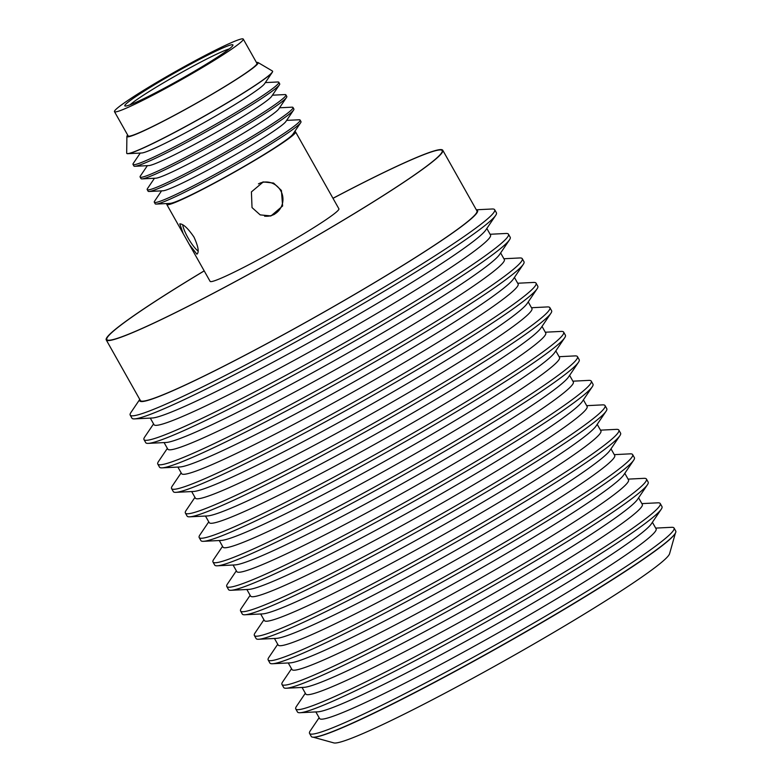 <?xml version="1.0" encoding="UTF-8"?>
<svg xmlns="http://www.w3.org/2000/svg" width="782" height="782" viewBox="0 0 782 782"><rect width="100%" height="100%" fill="white"/><g stroke="black" fill="none" stroke-linecap="round" stroke-linejoin="round"><path stroke-width="1.17" d="M264.541 216.145A17.155 16.696 77.3 0 0 280.699 190.691A17.155 16.696 77.3 0 0 258.431 183.887M182.695 224.805A17.155 3.773 -120.3 0 0 188.003 237.826A17.155 3.773 -120.3 0 0 198.129 251.051M114.485 111.67L128.15 135.912A73.909 4.995 -29.4 0 0 209.126 95.883A73.909 4.995 -29.4 0 0 256.936 63.342L243.27 39.1A73.909 4.995 -29.4 0 0 162.294 79.129A73.909 4.995 -29.4 0 0 114.485 111.67A73.909 4.995 -29.4 0 0 195.461 71.631A73.909 4.995 -29.4 0 0 243.27 39.1M164.953 78.532A62.061 4.193 -29.4 0 0 125.081 106.029A62.061 4.193 -29.4 0 0 192.802 72.237A62.061 4.193 -29.4 0 0 232.958 45.239A62.061 4.193 -29.4 0 0 164.953 78.532M229.302 48.885A59.266 4.008 -29.4 0 0 166.947 80.81A59.266 4.008 -29.4 0 0 130.095 104.788M127.671 135.061A75.307 5.093 -29.4 0 0 126.889 136.391L126.684 153.077A83.674 5.66 -29.4 0 0 126.743 153.301A83.674 5.66 -29.4 0 0 218.413 107.984A83.674 5.66 -29.4 0 0 272.537 71.152A83.674 5.66 -29.4 0 0 272.371 70.986L258.001 62.511A75.307 5.093 -29.4 0 0 256.457 62.492M126.889 136.391A75.307 5.093 -29.4 0 0 209.439 95.805A75.307 5.093 -29.4 0 0 258.001 62.511M126.743 153.301L126.792 153.399A83.674 5.66 -29.4 0 0 127.828 153.683A83.674 5.66 -29.4 0 0 129.196 153.477A83.674 5.66 -29.4 0 0 218.471 108.082A83.674 5.66 -29.4 0 0 272.302 72.276A83.674 5.66 -29.4 0 0 272.595 71.25L272.537 71.152M204.21 270.904A192.45 13.02 -29.4 0 0 106.841 339.564A192.45 13.02 -29.4 0 0 317.688 235.333A192.45 13.02 -29.4 0 0 442.172 150.613A192.45 13.02 -29.4 0 0 332.995 198.335M186.175 238.872L183.164 233.554L179.792 223.857C183.252 223.887 187.993 228.295 193.995 237.102C198.354 246.701 199.312 252.391 196.869 254.17L189.244 244.346L186.175 238.872M189.244 244.336L210.114 281.373A73.909 4.995 -29.4 0 0 212.235 281.442A73.909 4.995 -29.4 0 0 284.081 245.392A73.909 4.995 -29.4 0 0 338.899 208.804L295.586 131.943A73.909 4.995 150.6 0 1 240.768 168.531A73.909 4.995 150.6 0 1 168.922 204.571A73.909 4.995 150.6 0 1 166.801 204.503A73.909 4.995 150.6 0 1 167.094 203.535M268.676 182.206L262.625 182.089M270.24 216.076L274.316 214.385L277.766 211.668M281.403 190.446L282.625 205.998L270.983 215.92L260.191 214.894L252.029 207.592L251.413 191.903L263.299 181.923L273.583 183.066L281.403 190.446M294.599 131.689A73.909 4.995 150.6 0 1 295.586 131.943M154.298 202.215L155.188 203.789A83.674 5.66 -29.4 0 0 156.224 204.073A83.674 5.66 -29.4 0 0 157.593 203.867A83.674 5.66 -29.4 0 0 246.858 158.472A83.674 5.66 -29.4 0 0 300.699 122.666A83.674 5.66 -29.4 0 0 300.982 121.64L300.093 120.057A83.674 5.66 150.6 0 1 245.978 156.899A83.674 5.66 150.6 0 1 156.703 202.294A83.674 5.66 150.6 0 1 154.298 202.215A83.674 5.66 150.6 0 1 154.592 201.179L161.561 190.857M147.202 189.615L148.091 191.189A83.674 5.66 -29.4 0 0 149.127 191.482A83.674 5.66 -29.4 0 0 150.496 191.267A83.674 5.66 -29.4 0 0 239.761 145.872A83.674 5.66 -29.4 0 0 293.602 110.076A83.674 5.66 -29.4 0 0 293.885 109.04L292.996 107.466A83.674 5.66 150.6 0 1 238.881 144.299A83.674 5.66 150.6 0 1 149.606 189.694A83.674 5.66 150.6 0 1 147.202 189.615A83.674 5.66 150.6 0 1 147.495 188.579L154.465 178.257M140.105 177.015L140.995 178.589A83.674 5.66 -29.4 0 0 142.021 178.882A83.674 5.66 -29.4 0 0 143.399 178.667A83.674 5.66 -29.4 0 0 232.665 133.272A83.674 5.66 -29.4 0 0 286.505 97.476A83.674 5.66 -29.4 0 0 286.789 96.44L285.899 94.866A83.674 5.66 150.6 0 1 231.775 131.699A83.674 5.66 150.6 0 1 142.51 177.094A83.674 5.66 150.6 0 1 140.105 177.015A83.674 5.66 150.6 0 1 140.389 175.979L147.368 165.667M133.008 164.416L133.898 165.999A83.674 5.66 -29.4 0 0 134.924 166.283A83.674 5.66 -29.4 0 0 136.303 166.067A83.674 5.66 -29.4 0 0 225.568 120.672A83.674 5.66 -29.4 0 0 279.399 84.876A83.674 5.66 -29.4 0 0 279.692 83.84L278.803 82.266A83.674 5.66 150.6 0 1 224.678 119.099A83.674 5.66 150.6 0 1 135.413 164.494A83.674 5.66 150.6 0 1 133.008 164.416A83.674 5.66 150.6 0 1 133.292 163.389L140.271 153.067M272.302 72.276L264.521 83.801A71.123 4.809 150.6 0 1 207.875 120.487A71.123 4.809 150.6 0 1 142.881 152.813A71.123 4.809 150.6 0 1 141.718 152.998L127.828 153.683M265.323 82.599L277.766 81.983A83.674 5.66 150.6 0 1 278.803 82.266M279.399 84.876L271.618 96.391A71.123 4.809 150.6 0 1 214.972 133.087A71.123 4.809 150.6 0 1 149.978 165.413A71.123 4.809 150.6 0 1 148.815 165.589L134.924 166.283M272.429 95.199L284.873 94.573A83.674 5.66 150.6 0 1 285.899 94.866M286.505 97.476L278.715 108.991A71.123 4.809 150.6 0 1 222.068 145.687A71.123 4.809 150.6 0 1 157.074 178.003A71.123 4.809 150.6 0 1 155.911 178.188L142.021 178.882M279.526 107.799L291.969 107.173A83.674 5.66 150.6 0 1 292.996 107.466M293.602 110.076L285.811 121.591A71.123 4.809 150.6 0 1 229.165 158.287A71.123 4.809 150.6 0 1 164.171 190.603A71.123 4.809 150.6 0 1 163.008 190.788L149.127 191.482M286.623 120.389L299.066 119.773A83.674 5.66 150.6 0 1 300.093 120.057M300.699 122.666L292.908 134.191A71.123 4.809 150.6 0 1 236.262 170.887A71.123 4.809 150.6 0 1 171.278 203.203A71.123 4.809 150.6 0 1 170.105 203.388L156.224 204.073M313.269 737.211L333.816 742.9A193.144 13.069 -29.4 0 0 544.604 637.741A193.144 13.069 -29.4 0 0 669.587 553.705L675.374 533.177M675.052 533.686L674.768 534.106A208.726 14.115 150.6 0 1 540.47 623.401A208.726 14.115 150.6 0 1 317.795 736.644A208.726 14.115 150.6 0 1 314.364 737.172L313.865 737.201A209.185 14.154 -29.4 0 0 317.297 736.664A209.185 14.154 -29.4 0 0 540.46 623.176A209.185 14.154 -29.4 0 0 675.052 533.686A209.185 14.154 -29.4 0 0 675.765 531.095L674.045 528.036A209.185 14.154 -29.4 0 0 671.464 527.312L655.668 528.104M319.124 717.729L310.268 730.828A209.185 14.154 -29.4 0 0 309.555 733.418L311.285 736.478A209.185 14.154 -29.4 0 0 313.865 737.201M309.555 733.418A209.185 14.154 -29.4 0 0 315.566 733.604A209.185 14.154 -29.4 0 0 538.739 620.116A209.185 14.154 -29.4 0 0 674.045 528.036M305.332 693.243L296.476 706.341A209.185 14.154 -29.4 0 0 295.762 708.932L297.483 711.991A209.185 14.154 -29.4 0 0 300.063 712.715A209.185 14.154 -29.4 0 0 303.494 712.187A209.185 14.154 -29.4 0 0 494.644 617.125A209.185 14.154 -29.4 0 0 661.259 509.199A209.185 14.154 -29.4 0 0 661.973 506.609L660.243 503.549A209.185 14.154 -29.4 0 0 657.662 502.826L641.875 503.618M295.762 708.932A209.185 14.154 -29.4 0 0 301.774 709.118A209.185 14.154 -29.4 0 0 505.113 607.106A209.185 14.154 -29.4 0 0 660.243 503.549M300.063 712.715L317.805 711.825A193.144 13.069 -29.4 0 0 320.972 711.337A193.144 13.069 -29.4 0 0 497.469 623.567A193.144 13.069 -29.4 0 0 651.308 523.911L661.259 509.199M652.403 522.298L656.108 528.867A193.144 13.069 150.6 0 1 512.865 624.486A193.144 13.069 150.6 0 1 325.107 718.678A193.144 13.069 150.6 0 1 319.564 718.502L315.86 711.923M291.53 668.757L282.673 681.865A209.185 14.154 -29.4 0 0 281.96 684.446L283.69 687.505A209.185 14.154 -29.4 0 0 286.271 688.228A209.185 14.154 -29.4 0 0 289.702 687.701A209.185 14.154 -29.4 0 0 480.852 592.639A209.185 14.154 -29.4 0 0 647.457 484.713A209.185 14.154 -29.4 0 0 648.17 482.123L646.45 479.063A209.185 14.154 -29.4 0 0 643.869 478.34L628.073 479.131M281.96 684.446A209.185 14.154 -29.4 0 0 287.972 684.631A209.185 14.154 -29.4 0 0 491.311 582.619A209.185 14.154 -29.4 0 0 646.45 479.063M286.271 688.228L304.012 687.349A193.144 13.069 -29.4 0 0 307.179 686.85A193.144 13.069 -29.4 0 0 483.677 599.08A193.144 13.069 -29.4 0 0 637.506 499.424L647.457 484.713M638.601 497.811L642.305 504.38A193.144 13.069 150.6 0 1 499.063 599.999A193.144 13.069 150.6 0 1 311.314 694.191A193.144 13.069 150.6 0 1 305.762 694.015L302.057 687.437M277.737 644.27L268.881 657.379A209.185 14.154 -29.4 0 0 268.167 659.959L269.888 663.019A209.185 14.154 -29.4 0 0 272.468 663.742A209.185 14.154 -29.4 0 0 275.899 663.214A209.185 14.154 -29.4 0 0 467.05 568.152A209.185 14.154 -29.4 0 0 633.664 460.227A209.185 14.154 -29.4 0 0 634.378 457.636L632.648 454.577A209.185 14.154 -29.4 0 0 630.067 453.853L614.281 454.645M268.167 659.959A209.185 14.154 -29.4 0 0 274.179 660.145A209.185 14.154 -29.4 0 0 477.519 558.133A209.185 14.154 -29.4 0 0 632.648 454.577M272.468 663.742L290.21 662.862A193.144 13.069 -29.4 0 0 293.377 662.364A193.144 13.069 -29.4 0 0 469.874 574.594A193.144 13.069 -29.4 0 0 623.713 474.938L633.664 460.227M624.808 473.325L628.513 479.894A193.144 13.069 150.6 0 1 485.27 575.513A193.144 13.069 150.6 0 1 297.512 669.705A193.144 13.069 150.6 0 1 291.969 669.529L288.265 662.96M263.935 619.794L255.088 632.892A209.185 14.154 -29.4 0 0 254.365 635.473L256.095 638.532A209.185 14.154 -29.4 0 0 258.676 639.256A209.185 14.154 -29.4 0 0 262.107 638.728A209.185 14.154 -29.4 0 0 453.257 543.666A209.185 14.154 -29.4 0 0 619.862 435.74A209.185 14.154 -29.4 0 0 620.576 433.15L618.855 430.09A209.185 14.154 -29.4 0 0 616.275 429.367L600.478 430.159M254.365 635.473A209.185 14.154 -29.4 0 0 260.377 635.668A209.185 14.154 -29.4 0 0 463.726 533.647A209.185 14.154 -29.4 0 0 618.855 430.09M258.676 639.256L276.417 638.376A193.144 13.069 -29.4 0 0 279.585 637.877A193.144 13.069 -29.4 0 0 456.082 550.108A193.144 13.069 -29.4 0 0 609.911 450.452L619.862 435.74M611.006 448.839L614.711 455.407A193.144 13.069 150.6 0 1 471.468 551.027A193.144 13.069 150.6 0 1 283.719 645.218A193.144 13.069 150.6 0 1 278.167 645.042L274.462 638.474M250.142 595.307L241.286 608.406A209.185 14.154 -29.4 0 0 240.573 610.986L242.293 614.046A209.185 14.154 -29.4 0 0 244.874 614.769A209.185 14.154 -29.4 0 0 248.305 614.241A209.185 14.154 -29.4 0 0 439.455 519.18A209.185 14.154 -29.4 0 0 606.07 411.254A209.185 14.154 -29.4 0 0 606.783 408.673L605.063 405.604A209.185 14.154 -29.4 0 0 602.472 404.88L586.686 405.672M240.573 610.986A209.185 14.154 -29.4 0 0 246.584 611.182A209.185 14.154 -29.4 0 0 449.924 509.16A209.185 14.154 -29.4 0 0 605.063 405.604M244.874 614.769L262.615 613.89A193.144 13.069 -29.4 0 0 265.782 613.391A193.144 13.069 -29.4 0 0 442.28 525.621A193.144 13.069 -29.4 0 0 596.119 425.965L606.07 411.254M597.213 424.352L600.918 430.921A193.144 13.069 150.6 0 1 457.675 526.54A193.144 13.069 150.6 0 1 269.927 620.732A193.144 13.069 150.6 0 1 264.375 620.556L260.67 613.987M236.34 570.821L227.494 583.919A209.185 14.154 -29.4 0 0 226.77 586.5L228.5 589.56A209.185 14.154 -29.4 0 0 231.081 590.283A209.185 14.154 -29.4 0 0 234.512 589.755A209.185 14.154 -29.4 0 0 425.662 494.693A209.185 14.154 -29.4 0 0 592.267 386.767A209.185 14.154 -29.4 0 0 592.981 384.187L591.26 381.117A209.185 14.154 -29.4 0 0 588.68 380.394L572.883 381.186M226.77 586.5A209.185 14.154 -29.4 0 0 232.782 586.696A209.185 14.154 -29.4 0 0 436.131 484.674A209.185 14.154 -29.4 0 0 591.26 381.117M231.081 590.283L248.823 589.403A193.144 13.069 -29.4 0 0 251.99 588.905A193.144 13.069 -29.4 0 0 428.487 501.135A193.144 13.069 -29.4 0 0 582.316 401.479L592.267 386.767M583.411 399.866L587.116 406.435A193.144 13.069 150.6 0 1 443.873 502.054A193.144 13.069 150.6 0 1 256.125 596.246A193.144 13.069 150.6 0 1 250.572 596.07L246.868 589.501M222.547 546.335L213.691 559.433A209.185 14.154 -29.4 0 0 212.978 562.014L214.698 565.073A209.185 14.154 -29.4 0 0 217.279 565.797A209.185 14.154 -29.4 0 0 220.71 565.269A209.185 14.154 -29.4 0 0 411.86 470.207A209.185 14.154 -29.4 0 0 578.475 362.281A209.185 14.154 -29.4 0 0 579.188 359.7L577.468 356.631A209.185 14.154 -29.4 0 0 574.887 355.908L559.091 356.7M212.978 562.014A209.185 14.154 -29.4 0 0 218.989 562.209A209.185 14.154 -29.4 0 0 422.329 460.187A209.185 14.154 -29.4 0 0 577.468 356.631M217.279 565.797L235.02 564.917A193.144 13.069 -29.4 0 0 238.187 564.418A193.144 13.069 -29.4 0 0 414.685 476.649A193.144 13.069 -29.4 0 0 568.524 376.992L578.475 362.281M569.619 375.38L573.323 381.948A193.144 13.069 150.6 0 1 430.08 477.567A193.144 13.069 150.6 0 1 242.332 571.759A193.144 13.069 150.6 0 1 236.78 571.583L233.075 565.015M208.755 521.848L199.899 534.947A209.185 14.154 -29.4 0 0 199.175 537.527L200.906 540.587A209.185 14.154 -29.4 0 0 203.486 541.31A209.185 14.154 -29.4 0 0 206.917 540.782A209.185 14.154 -29.4 0 0 398.067 445.72A209.185 14.154 -29.4 0 0 564.672 337.795A209.185 14.154 -29.4 0 0 565.396 335.214L563.666 332.155A209.185 14.154 -29.4 0 0 561.085 331.421L545.298 332.213M199.175 537.527A209.185 14.154 -29.4 0 0 205.187 537.723A209.185 14.154 -29.4 0 0 408.536 435.701A209.185 14.154 -29.4 0 0 563.666 332.155M203.486 541.31L221.228 540.43A193.144 13.069 -29.4 0 0 224.395 539.932A193.144 13.069 -29.4 0 0 400.892 452.162A193.144 13.069 -29.4 0 0 554.721 352.516L564.672 337.795M555.816 350.893L559.521 357.462A193.144 13.069 150.6 0 1 416.288 453.081A193.144 13.069 150.6 0 1 228.53 547.273A193.144 13.069 150.6 0 1 222.978 547.097L219.273 540.528M194.953 497.362L186.096 510.46A209.185 14.154 -29.4 0 0 185.383 513.041L187.103 516.1A209.185 14.154 -29.4 0 0 189.684 516.824A209.185 14.154 -29.4 0 0 193.115 516.296A209.185 14.154 -29.4 0 0 384.265 421.234A209.185 14.154 -29.4 0 0 550.88 313.308A209.185 14.154 -29.4 0 0 551.593 310.728L549.873 307.668A209.185 14.154 -29.4 0 0 547.292 306.935L531.496 307.727M185.383 513.041A209.185 14.154 -29.4 0 0 191.395 513.236A209.185 14.154 -29.4 0 0 394.734 411.215A209.185 14.154 -29.4 0 0 549.873 307.668M189.684 516.824L207.425 515.944A193.144 13.069 -29.4 0 0 210.602 515.446A193.144 13.069 -29.4 0 0 387.09 427.676A193.144 13.069 -29.4 0 0 540.929 328.029L550.88 313.308M542.024 326.407L545.728 332.976A193.144 13.069 150.6 0 1 402.486 428.595A193.144 13.069 150.6 0 1 214.737 522.787A193.144 13.069 150.6 0 1 209.185 522.611L205.48 516.042M181.16 472.875L172.304 485.974A209.185 14.154 -29.4 0 0 171.581 488.555L173.311 491.614A209.185 14.154 -29.4 0 0 175.891 492.337A209.185 14.154 -29.4 0 0 179.322 491.81A209.185 14.154 -29.4 0 0 370.473 396.748A209.185 14.154 -29.4 0 0 537.078 288.822A209.185 14.154 -29.4 0 0 537.801 286.241L536.071 283.182A209.185 14.154 -29.4 0 0 533.49 282.449L517.704 283.24M171.581 488.555A209.185 14.154 -29.4 0 0 177.592 488.75A209.185 14.154 -29.4 0 0 380.942 386.728A209.185 14.154 -29.4 0 0 536.071 283.182M175.891 492.337L193.633 491.458A193.144 13.069 -29.4 0 0 196.8 490.959A193.144 13.069 -29.4 0 0 373.297 403.189A193.144 13.069 -29.4 0 0 527.136 303.543L537.078 288.822M528.221 301.92L531.926 308.499A193.144 13.069 150.6 0 1 388.693 404.108A193.144 13.069 150.6 0 1 200.935 498.3A193.144 13.069 150.6 0 1 195.383 498.124L191.678 491.555M167.358 448.389L158.502 461.488A209.185 14.154 -29.4 0 0 157.788 464.068L159.508 467.128A209.185 14.154 -29.4 0 0 162.089 467.861A209.185 14.154 -29.4 0 0 165.52 467.323A209.185 14.154 -29.4 0 0 356.68 372.261A209.185 14.154 -29.4 0 0 523.285 264.336A209.185 14.154 -29.4 0 0 523.999 261.755L522.278 258.695A209.185 14.154 -29.4 0 0 519.698 257.962L503.901 258.754M157.788 464.068A209.185 14.154 -29.4 0 0 163.8 464.264A209.185 14.154 -29.4 0 0 367.139 362.252A209.185 14.154 -29.4 0 0 522.278 258.695M162.089 467.861L179.831 466.971A193.144 13.069 -29.4 0 0 183.008 466.483A193.144 13.069 -29.4 0 0 359.495 378.703A193.144 13.069 -29.4 0 0 513.334 279.057L523.285 264.336M514.429 277.434L518.134 284.013A193.144 13.069 150.6 0 1 374.891 379.622A193.144 13.069 150.6 0 1 187.142 473.814A193.144 13.069 150.6 0 1 181.59 473.638L177.885 467.069M153.565 423.903L144.709 437.001A209.185 14.154 -29.4 0 0 143.986 439.582L145.716 442.641A209.185 14.154 -29.4 0 0 148.297 443.374A209.185 14.154 -29.4 0 0 151.728 442.837A209.185 14.154 -29.4 0 0 342.878 347.775A209.185 14.154 -29.4 0 0 509.483 239.849A209.185 14.154 -29.4 0 0 510.206 237.269L508.476 234.209A209.185 14.154 -29.4 0 0 505.895 233.476L490.109 234.268M143.986 439.582A209.185 14.154 -29.4 0 0 149.997 439.777A209.185 14.154 -29.4 0 0 353.347 337.765A209.185 14.154 -29.4 0 0 508.476 234.209M148.297 443.374L166.038 442.485A193.144 13.069 -29.4 0 0 169.205 441.996A193.144 13.069 -29.4 0 0 345.703 354.217A193.144 13.069 -29.4 0 0 499.542 254.57L509.483 239.849M500.627 252.948L504.331 259.526A193.144 13.069 150.6 0 1 361.098 355.136A193.144 13.069 150.6 0 1 173.34 449.327A193.144 13.069 150.6 0 1 167.788 449.151L164.083 442.583M139.763 399.416L130.907 412.515A209.185 14.154 -29.4 0 0 130.193 415.095L131.914 418.155A209.185 14.154 -29.4 0 0 134.494 418.888A209.185 14.154 -29.4 0 0 137.925 418.35A209.185 14.154 -29.4 0 0 329.085 323.289A209.185 14.154 -29.4 0 0 495.69 215.363A209.185 14.154 -29.4 0 0 496.404 212.782L494.683 209.723A209.185 14.154 -29.4 0 0 492.103 208.999L476.306 209.781M130.193 415.095A209.185 14.154 -29.4 0 0 136.205 415.291A209.185 14.154 -29.4 0 0 339.544 313.279A209.185 14.154 -29.4 0 0 494.683 209.723M134.494 418.888L152.246 417.999A193.144 13.069 -29.4 0 0 155.413 417.51A193.144 13.069 -29.4 0 0 331.91 329.73A193.144 13.069 -29.4 0 0 485.739 230.084L495.69 215.363M486.834 228.461L490.539 235.04A193.144 13.069 150.6 0 1 347.296 330.649A193.144 13.069 150.6 0 1 159.548 424.851A193.144 13.069 150.6 0 1 153.995 424.665L150.291 418.096M476.365 209.879A193.897 13.118 150.6 0 1 341.118 302.282A193.897 13.118 150.6 0 1 145.305 401.058A193.897 13.118 150.6 0 1 139.822 399.504M332.976 198.286A193.144 13.069 150.6 0 1 437.226 150.095A193.144 13.069 150.6 0 1 442.778 150.271A193.144 13.069 150.6 0 1 299.535 245.89A193.144 13.069 150.6 0 1 111.787 340.082A193.144 13.069 150.6 0 1 106.235 339.906A193.144 13.069 150.6 0 1 204.19 270.855M442.778 150.271L476.922 210.876A193.144 13.069 150.6 0 1 333.689 306.495A193.144 13.069 150.6 0 1 145.931 400.687A193.144 13.069 150.6 0 1 140.379 400.511L106.235 339.906M261.208 182.675L262.459 182.392M268.773 216.145L270.025 215.861M183.164 233.554L166.801 204.503"/></g></svg>
